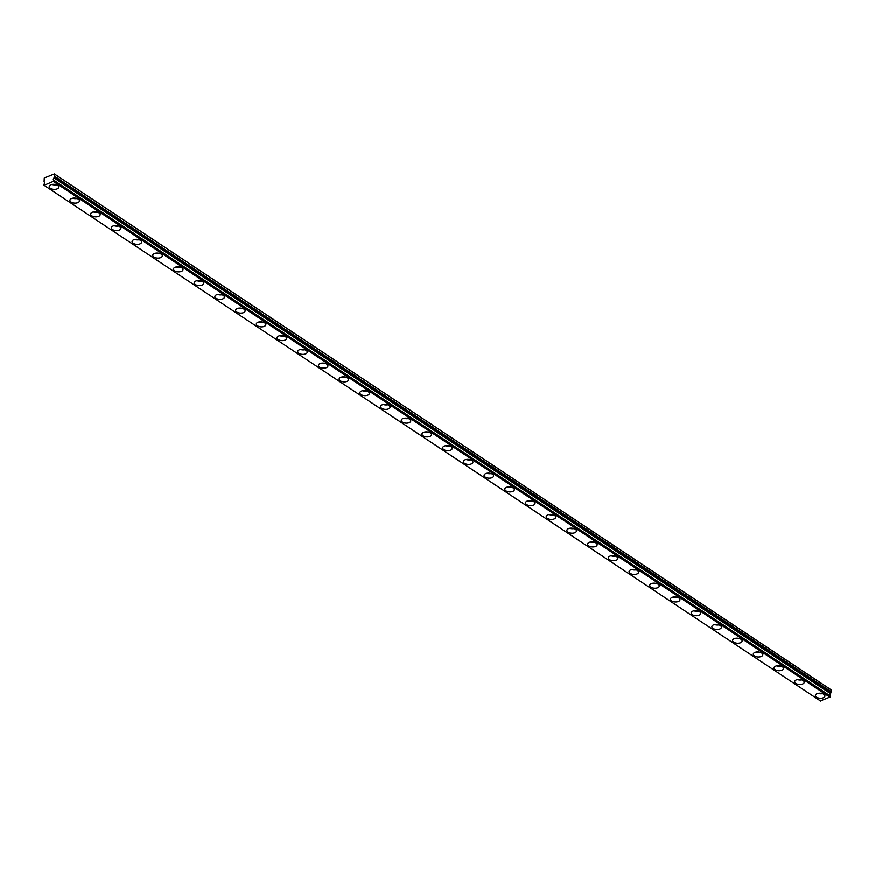 <?xml version="1.0" encoding="UTF-8"?>
<svg xmlns="http://www.w3.org/2000/svg" width="875" height="875" viewBox="0 0 875 875"><rect width="100%" height="100%" fill="white"/><g stroke="black" fill="none" stroke-linecap="round" stroke-linejoin="round"><path stroke-width="1.31" d="M830.462 696.216L53.845 180.272A1.586 0.995 123.6 0 1 53.627 180.184A1.586 0.995 123.6 0 1 53.298 179.342A1.586 0.995 123.6 0 1 54.009 177.898L830.55 693.7L54.009 177.898M829.981 695.8A1.586 0.995 123.6 0 1 829.839 695.144A1.586 0.995 123.6 0 1 830.55 693.7M816.55 697.2A4.769 2.505 -176 0 0 821.734 698.195A4.769 2.505 -176 0 0 824.928 696.084A4.769 2.505 -176 0 0 823.78 694.291A4.769 2.505 -176 0 0 818.584 693.295A4.769 2.505 -176 0 0 815.402 695.417A4.769 2.505 -176 0 0 816.55 697.2M818.147 693.372A4.769 2.505 -176 0 0 822.489 693.667M50.367 188.278A4.769 2.505 -176 0 0 55.552 189.273A4.769 2.505 -176 0 0 58.745 187.162A4.769 2.505 -176 0 0 57.597 185.369A4.769 2.505 -176 0 0 52.402 184.373A4.769 2.505 -176 0 0 49.219 186.495A4.769 2.505 -176 0 0 50.367 188.278M51.964 184.439A4.769 2.505 -176 0 0 56.306 184.745M71.072 202.037A4.769 2.505 -176 0 0 76.256 203.033A4.769 2.505 -176 0 0 79.45 200.911A4.769 2.505 -176 0 0 78.302 199.128A4.769 2.505 -176 0 0 73.117 198.122A4.769 2.505 -176 0 0 69.923 200.244A4.769 2.505 -176 0 0 71.072 202.037M72.669 198.198A4.769 2.505 -176 0 0 77.011 198.505M91.777 215.786A4.769 2.505 -176 0 0 96.972 216.781A4.769 2.505 -176 0 0 100.155 214.67A4.769 2.505 -176 0 0 99.006 212.877A4.769 2.505 -176 0 0 93.822 211.881A4.769 2.505 -176 0 0 90.628 214.003A4.769 2.505 -176 0 0 91.777 215.786M93.373 211.958A4.769 2.505 -176 0 0 97.716 212.253M112.492 229.545A4.769 2.505 -176 0 0 117.677 230.541A4.769 2.505 -176 0 0 120.859 228.419A4.769 2.505 -176 0 0 119.711 226.636A4.769 2.505 -176 0 0 114.527 225.641A4.769 2.505 -176 0 0 111.344 227.752A4.769 2.505 -176 0 0 112.492 229.545M114.089 225.706A4.769 2.505 -176 0 0 118.431 226.012M133.197 243.294A4.769 2.505 -176 0 0 138.381 244.3A4.769 2.505 -176 0 0 141.575 242.178A4.769 2.505 -176 0 0 140.427 240.384A4.769 2.505 -176 0 0 135.231 239.389A4.769 2.505 -176 0 0 132.048 241.511A4.769 2.505 -176 0 0 133.197 243.294M134.794 239.466A4.769 2.505 -176 0 0 139.136 239.772M153.902 257.053A4.769 2.505 -176 0 0 159.086 258.048A4.769 2.505 -176 0 0 162.28 255.927A4.769 2.505 -176 0 0 161.131 254.144A4.769 2.505 -176 0 0 155.947 253.148A4.769 2.505 -176 0 0 152.753 255.259A4.769 2.505 -176 0 0 153.902 257.053M155.498 253.214A4.769 2.505 -176 0 0 159.841 253.52M174.606 270.812A4.769 2.505 -176 0 0 179.802 271.808A4.769 2.505 -176 0 0 182.984 269.686A4.769 2.505 -176 0 0 181.836 267.892A4.769 2.505 -176 0 0 176.652 266.897A4.769 2.505 -176 0 0 173.458 269.019A4.769 2.505 -176 0 0 174.606 270.812M176.214 266.973A4.769 2.505 -176 0 0 180.556 267.28M195.322 284.561A4.769 2.505 -176 0 0 200.506 285.556A4.769 2.505 -176 0 0 203.689 283.445A4.769 2.505 -176 0 0 202.541 281.652A4.769 2.505 -176 0 0 197.356 280.656A4.769 2.505 -176 0 0 194.173 282.778A4.769 2.505 -176 0 0 195.322 284.561M196.919 280.722A4.769 2.505 -176 0 0 201.261 281.028M216.027 298.32A4.769 2.505 -176 0 0 221.211 299.316A4.769 2.505 -176 0 0 224.405 297.194A4.769 2.505 -176 0 0 223.256 295.411A4.769 2.505 -176 0 0 218.061 294.405A4.769 2.505 -176 0 0 214.878 296.527A4.769 2.505 -176 0 0 216.027 298.32M217.623 294.481A4.769 2.505 -176 0 0 221.966 294.787M236.731 312.069A4.769 2.505 -176 0 0 241.927 313.064A4.769 2.505 -176 0 0 245.109 310.953A4.769 2.505 -176 0 0 243.961 309.159A4.769 2.505 -176 0 0 238.777 308.164A4.769 2.505 -176 0 0 235.583 310.286A4.769 2.505 -176 0 0 236.731 312.069M238.328 308.241A4.769 2.505 -176 0 0 242.67 308.536M257.447 325.828A4.769 2.505 -176 0 0 262.631 326.823A4.769 2.505 -176 0 0 265.814 324.702A4.769 2.505 -176 0 0 264.666 322.919A4.769 2.505 -176 0 0 259.481 321.923A4.769 2.505 -176 0 0 256.298 324.034A4.769 2.505 -176 0 0 257.447 325.828M259.044 321.989A4.769 2.505 -176 0 0 263.386 322.295M278.152 339.577A4.769 2.505 -176 0 0 283.336 340.583A4.769 2.505 -176 0 0 286.53 338.461A4.769 2.505 -176 0 0 285.381 336.667A4.769 2.505 -176 0 0 280.186 335.672A4.769 2.505 -176 0 0 277.003 337.794A4.769 2.505 -176 0 0 278.152 339.577M279.748 335.748A4.769 2.505 -176 0 0 284.091 336.055M298.856 353.336A4.769 2.505 -176 0 0 304.041 354.331A4.769 2.505 -176 0 0 307.234 352.209A4.769 2.505 -176 0 0 306.086 350.427A4.769 2.505 -176 0 0 300.902 349.431A4.769 2.505 -176 0 0 297.708 351.542A4.769 2.505 -176 0 0 298.856 353.336M300.453 349.497A4.769 2.505 -176 0 0 304.795 349.803M319.561 367.095A4.769 2.505 -176 0 0 324.756 368.091A4.769 2.505 -176 0 0 327.939 365.969A4.769 2.505 -176 0 0 326.791 364.175A4.769 2.505 -176 0 0 321.606 363.18A4.769 2.505 -176 0 0 318.413 365.302A4.769 2.505 -176 0 0 319.561 367.095M321.158 363.256A4.769 2.505 -176 0 0 325.5 363.562M340.277 380.844A4.769 2.505 -176 0 0 345.461 381.839A4.769 2.505 -176 0 0 348.644 379.728A4.769 2.505 -176 0 0 347.495 377.934A4.769 2.505 -176 0 0 342.311 376.939A4.769 2.505 -176 0 0 339.128 379.061A4.769 2.505 -176 0 0 340.277 380.844M341.873 377.005A4.769 2.505 -176 0 0 346.216 377.311M360.981 394.603A4.769 2.505 -176 0 0 366.166 395.598A4.769 2.505 -176 0 0 369.359 393.477A4.769 2.505 -176 0 0 368.211 391.694A4.769 2.505 -176 0 0 363.016 390.688A4.769 2.505 -176 0 0 359.833 392.809A4.769 2.505 -176 0 0 360.981 394.603M362.578 390.764A4.769 2.505 -176 0 0 366.92 391.07M381.686 408.352A4.769 2.505 -176 0 0 386.87 409.347A4.769 2.505 -176 0 0 390.064 407.236A4.769 2.505 -176 0 0 388.916 405.442A4.769 2.505 -176 0 0 383.731 404.447A4.769 2.505 -176 0 0 380.538 406.569A4.769 2.505 -176 0 0 381.686 408.352M383.283 404.523A4.769 2.505 -176 0 0 387.625 404.819M402.391 422.111A4.769 2.505 -176 0 0 407.586 423.106A4.769 2.505 -176 0 0 410.769 420.984A4.769 2.505 -176 0 0 409.62 419.202A4.769 2.505 -176 0 0 404.436 418.206A4.769 2.505 -176 0 0 401.242 420.317A4.769 2.505 -176 0 0 402.391 422.111M403.998 418.272A4.769 2.505 -176 0 0 408.341 418.578M423.106 435.859A4.769 2.505 -176 0 0 428.291 436.866A4.769 2.505 -176 0 0 431.473 434.744A4.769 2.505 -176 0 0 430.325 432.95A4.769 2.505 -176 0 0 425.141 431.955A4.769 2.505 -176 0 0 421.958 434.077A4.769 2.505 -176 0 0 423.106 435.859M424.703 432.031A4.769 2.505 -176 0 0 429.045 432.337M443.811 449.619A4.769 2.505 -176 0 0 448.995 450.614A4.769 2.505 -176 0 0 452.189 448.492A4.769 2.505 -176 0 0 451.041 446.709A4.769 2.505 -176 0 0 445.845 445.714A4.769 2.505 -176 0 0 442.663 447.825A4.769 2.505 -176 0 0 443.811 449.619M445.408 445.78A4.769 2.505 -176 0 0 449.75 446.086M464.516 463.378A4.769 2.505 -176 0 0 469.711 464.373A4.769 2.505 -176 0 0 472.894 462.252A4.769 2.505 -176 0 0 471.745 460.458A4.769 2.505 -176 0 0 466.561 459.462A4.769 2.505 -176 0 0 463.367 461.584A4.769 2.505 -176 0 0 464.516 463.378M466.113 459.539A4.769 2.505 -176 0 0 470.455 459.845M485.231 477.127A4.769 2.505 -176 0 0 490.416 478.122A4.769 2.505 -176 0 0 493.598 476.011A4.769 2.505 -176 0 0 492.45 474.217A4.769 2.505 -176 0 0 487.266 473.222A4.769 2.505 -176 0 0 484.083 475.344A4.769 2.505 -176 0 0 485.231 477.127M486.828 473.288A4.769 2.505 -176 0 0 491.17 473.594M505.936 490.886A4.769 2.505 -176 0 0 511.12 491.881A4.769 2.505 -176 0 0 514.314 489.759A4.769 2.505 -176 0 0 513.166 487.977A4.769 2.505 -176 0 0 507.97 486.97A4.769 2.505 -176 0 0 504.787 489.092A4.769 2.505 -176 0 0 505.936 490.886M507.533 487.047A4.769 2.505 -176 0 0 511.875 487.353M526.641 504.634A4.769 2.505 -176 0 0 531.825 505.63A4.769 2.505 -176 0 0 535.019 503.519A4.769 2.505 -176 0 0 533.87 501.725A4.769 2.505 -176 0 0 528.686 500.73A4.769 2.505 -176 0 0 525.492 502.852A4.769 2.505 -176 0 0 526.641 504.634M528.237 500.806A4.769 2.505 -176 0 0 532.58 501.102M547.345 518.394A4.769 2.505 -176 0 0 552.541 519.389A4.769 2.505 -176 0 0 555.723 517.267A4.769 2.505 -176 0 0 554.575 515.484A4.769 2.505 -176 0 0 549.391 514.489A4.769 2.505 -176 0 0 546.197 516.6A4.769 2.505 -176 0 0 547.345 518.394M548.942 514.555A4.769 2.505 -176 0 0 553.284 514.861M568.061 532.142A4.769 2.505 -176 0 0 573.245 533.148A4.769 2.505 -176 0 0 576.428 531.027A4.769 2.505 -176 0 0 575.28 529.233A4.769 2.505 -176 0 0 570.095 528.237A4.769 2.505 -176 0 0 566.913 530.359A4.769 2.505 -176 0 0 568.061 532.142M569.658 528.314A4.769 2.505 -176 0 0 574 528.62M588.766 545.902A4.769 2.505 -176 0 0 593.95 546.897A4.769 2.505 -176 0 0 597.144 544.775A4.769 2.505 -176 0 0 595.995 542.992A4.769 2.505 -176 0 0 590.8 541.997A4.769 2.505 -176 0 0 587.617 544.108A4.769 2.505 -176 0 0 588.766 545.902M590.362 542.062A4.769 2.505 -176 0 0 594.705 542.369M609.47 559.661A4.769 2.505 -176 0 0 614.655 560.656A4.769 2.505 -176 0 0 617.848 558.534A4.769 2.505 -176 0 0 616.7 556.741A4.769 2.505 -176 0 0 611.516 555.745A4.769 2.505 -176 0 0 608.322 557.867A4.769 2.505 -176 0 0 609.47 559.661M611.067 555.822A4.769 2.505 -176 0 0 615.409 556.128M630.175 573.409A4.769 2.505 -176 0 0 635.37 574.405A4.769 2.505 -176 0 0 638.553 572.294A4.769 2.505 -176 0 0 637.405 570.5A4.769 2.505 -176 0 0 632.22 569.505A4.769 2.505 -176 0 0 629.027 571.627A4.769 2.505 -176 0 0 630.175 573.409M631.783 569.57A4.769 2.505 -176 0 0 636.125 569.877M650.891 587.169A4.769 2.505 -176 0 0 656.075 588.164A4.769 2.505 -176 0 0 659.258 586.042A4.769 2.505 -176 0 0 658.109 584.259A4.769 2.505 -176 0 0 652.925 583.253A4.769 2.505 -176 0 0 649.742 585.375A4.769 2.505 -176 0 0 650.891 587.169M652.487 583.33A4.769 2.505 -176 0 0 656.83 583.636M671.595 600.917A4.769 2.505 -176 0 0 676.78 601.913A4.769 2.505 -176 0 0 679.973 599.802A4.769 2.505 -176 0 0 678.825 598.008A4.769 2.505 -176 0 0 673.63 597.013A4.769 2.505 -176 0 0 670.447 599.134A4.769 2.505 -176 0 0 671.595 600.917M673.192 597.089A4.769 2.505 -176 0 0 677.534 597.384M692.3 614.677A4.769 2.505 -176 0 0 697.495 615.672A4.769 2.505 -176 0 0 700.678 613.55A4.769 2.505 -176 0 0 699.53 611.767A4.769 2.505 -176 0 0 694.345 610.772A4.769 2.505 -176 0 0 691.152 612.883A4.769 2.505 -176 0 0 692.3 614.677M693.897 610.837A4.769 2.505 -176 0 0 698.239 611.144M713.016 628.425A4.769 2.505 -176 0 0 718.2 629.431A4.769 2.505 -176 0 0 721.383 627.309A4.769 2.505 -176 0 0 720.234 625.516A4.769 2.505 -176 0 0 715.05 624.52A4.769 2.505 -176 0 0 711.867 626.642A4.769 2.505 -176 0 0 713.016 628.425M714.613 624.597A4.769 2.505 -176 0 0 718.955 624.903M733.72 642.184A4.769 2.505 -176 0 0 738.905 643.18A4.769 2.505 -176 0 0 742.098 641.058A4.769 2.505 -176 0 0 740.95 639.275A4.769 2.505 -176 0 0 735.755 638.28A4.769 2.505 -176 0 0 732.572 640.391A4.769 2.505 -176 0 0 733.72 642.184M735.317 638.345A4.769 2.505 -176 0 0 739.659 638.652M754.425 655.944A4.769 2.505 -176 0 0 759.609 656.939A4.769 2.505 -176 0 0 762.803 654.817A4.769 2.505 -176 0 0 761.655 653.023A4.769 2.505 -176 0 0 756.47 652.028A4.769 2.505 -176 0 0 753.277 654.15A4.769 2.505 -176 0 0 754.425 655.944M756.022 652.105A4.769 2.505 -176 0 0 760.364 652.411M775.13 669.692A4.769 2.505 -176 0 0 780.325 670.688A4.769 2.505 -176 0 0 783.508 668.577A4.769 2.505 -176 0 0 782.359 666.783A4.769 2.505 -176 0 0 777.175 665.788A4.769 2.505 -176 0 0 773.981 667.909A4.769 2.505 -176 0 0 775.13 669.692M776.727 665.853A4.769 2.505 -176 0 0 781.069 666.159M795.845 683.452A4.769 2.505 -176 0 0 801.03 684.447A4.769 2.505 -176 0 0 804.212 682.325A4.769 2.505 -176 0 0 803.064 680.542A4.769 2.505 -176 0 0 797.88 679.536A4.769 2.505 -176 0 0 794.697 681.658A4.769 2.505 -176 0 0 795.845 683.452M797.442 679.613A4.769 2.505 -176 0 0 801.784 679.919M54.119 177.691L54.502 176.203L831.042 692.005L830.922 689.719L54.381 173.917L44.264 177.997L44.078 181.902A1.586 0.995 123.6 0 1 44.297 182A1.586 0.995 123.6 0 1 43.914 184.275L44.1 185.281L53.758 181.158L830.441 696.609M831.042 692.005L830.648 693.492M830.419 696.095L53.9 180.316M830.288 696.959L820.411 700.941L43.881 185.139L820.411 700.941M831.13 691.731L54.502 176.203M54.589 175.941L54.381 173.917M831.25 689.981L54.709 174.18M53.495 181.497L830.036 697.298M820.641 701.083L44.1 185.281M54.173 176.892L830.714 692.694M830.802 692.42L54.261 176.619"/></g></svg>
